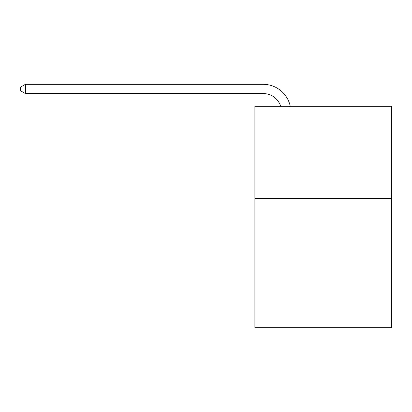 <?xml version="1.0" encoding="UTF-8"?>
<svg xmlns="http://www.w3.org/2000/svg" width="412" height="412" viewBox="0 0 412 412"><rect width="100%" height="100%" fill="white"/><g stroke="black" fill="none" stroke-linecap="round" stroke-linejoin="round"><path stroke-width="0.62" d="M391.4 198.527L391.4 327.664L254.889 327.664L254.889 106.291L391.4 106.291L391.4 198.527L254.889 198.527M263.186 93.56A18.447 18.447 -25.8 0 1 280.727 106.291A18.447 18.447 -34 0 0 263.186 93.56L25.395 93.56L20.6 90.795L20.6 87.102L25.395 84.336L263.186 84.336A27.671 27.671 154.2 0 1 290.264 106.291M25.395 84.336L25.395 93.56"/></g></svg>

